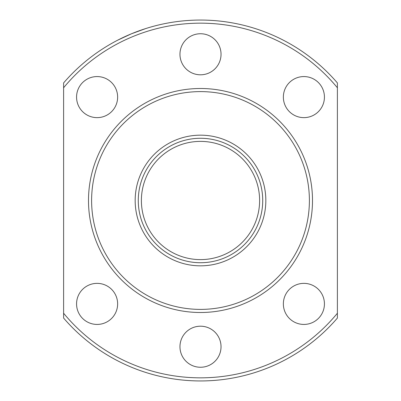<?xml version="1.0" encoding="UTF-8"?>
<svg xmlns="http://www.w3.org/2000/svg" width="401" height="401" viewBox="0 0 401 401"><rect width="100%" height="100%" fill="white"/><g stroke="black" fill="none" stroke-linecap="round" stroke-linejoin="round"><path stroke-width="0.6" d="M63.609 318.068L63.609 313.236L63.609 318.068A180.45 180.45 0 0 0 337.391 318.068L337.391 313.236L337.391 318.068A180.45 180.45 0 0 1 63.609 318.068M337.391 82.932L337.391 87.764L337.391 82.932A180.45 180.45 0 0 0 63.609 82.932L63.609 87.764L63.609 82.932A180.45 180.45 0 0 1 337.391 82.932M117.558 40.24L131.448 33.784L145.829 28.531M221.036 54.275A20.536 20.536 0 0 0 200.5 33.739A20.536 20.536 0 0 0 179.964 54.275A20.536 20.536 0 0 0 200.5 74.807A20.536 20.536 0 0 0 221.036 54.275M76.566 303.898A20.536 20.536 0 0 1 107.368 286.113A20.536 20.536 0 0 1 107.368 321.682A20.536 20.536 0 0 1 76.566 303.898M179.964 346.725A20.536 20.536 0 0 1 210.766 328.945A20.536 20.536 0 0 1 210.766 364.509A20.536 20.536 0 0 1 179.964 346.725M283.362 303.898A20.536 20.536 0 0 1 314.163 286.113A20.536 20.536 0 0 1 314.163 321.682A20.536 20.536 0 0 1 283.362 303.898M76.566 97.102A20.536 20.536 0 0 1 107.368 79.318A20.536 20.536 0 0 1 107.368 114.886A20.536 20.536 0 0 1 76.566 97.102M283.362 97.102A20.536 20.536 0 0 1 314.163 79.318A20.536 20.536 0 0 1 314.163 114.886A20.536 20.536 0 0 1 283.362 97.102M63.609 87.764L63.609 313.236A177.337 177.337 0 0 0 337.391 313.236L337.391 87.764A177.337 177.337 0 0 0 63.609 87.764M88.496 200.5A112.004 112.004 0 0 1 256.5 103.503A112.004 112.004 0 0 1 256.5 297.497A112.004 112.004 0 0 1 88.496 200.5M138.275 200.5A62.225 62.225 0 0 1 231.613 146.611A62.225 62.225 0 0 1 231.613 254.389A62.225 62.225 0 0 1 138.275 200.5M141.388 200.5A59.112 59.112 0 0 1 230.059 149.307A59.112 59.112 0 0 1 230.059 251.693A59.112 59.112 0 0 1 141.388 200.5M91.608 200.5A108.892 108.892 0 0 1 254.946 106.195A108.892 108.892 0 0 1 254.946 294.805A108.892 108.892 0 0 1 91.608 200.5M135.167 200.5A65.333 65.333 0 0 1 233.166 143.919A65.333 65.333 0 0 1 233.166 257.081A65.333 65.333 0 0 1 135.167 200.5"/></g></svg>
